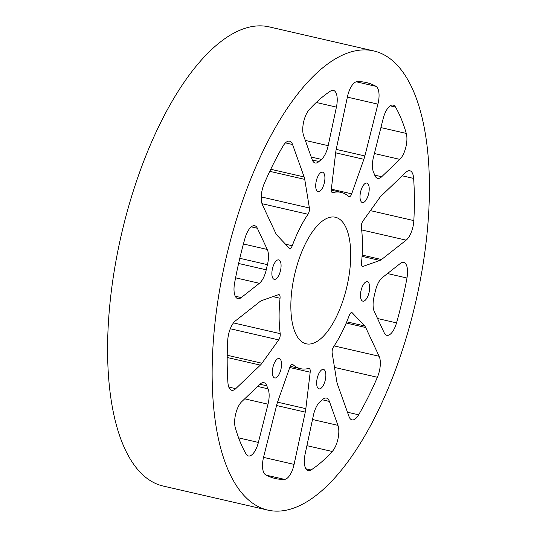 <?xml version="1.0" encoding="UTF-8"?>
<svg xmlns="http://www.w3.org/2000/svg" width="537" height="537" viewBox="0 0 537 537"><rect width="100%" height="100%" fill="white"/><g stroke="black" fill="none" stroke-linecap="round" stroke-linejoin="round"><path stroke-width="0.81" d="M346.828 286.933A64.937 26.823 103 0 0 335.33 217.237A64.937 26.823 103 0 0 294.732 274.112A64.937 26.823 103 0 0 306.231 343.808A64.937 26.823 103 0 0 346.828 286.933M373.584 50.894L269.024 26.85A235.622 97.325 103 0 0 121.704 233.212A235.622 97.325 103 0 0 163.416 486.106L267.976 510.15A235.622 97.325 -77 0 1 226.265 257.257A235.622 97.325 -77 0 1 373.584 50.894A235.622 97.325 -77 0 1 415.296 303.788A235.622 97.325 -77 0 1 267.976 510.15M280.482 270.601A9.981 4.121 103 0 0 278.716 259.888A9.981 4.121 103 0 0 272.474 268.628A9.981 4.121 103 0 0 274.239 279.347A9.981 4.121 103 0 0 280.482 270.601M324.314 182.895A9.981 4.121 103 0 0 322.542 172.182A9.981 4.121 103 0 0 316.3 180.922A9.981 4.121 103 0 0 318.072 191.642A9.981 4.121 103 0 0 324.314 182.895M368.617 193.803A9.981 4.121 103 0 0 366.852 183.083A9.981 4.121 103 0 0 360.609 191.83A9.981 4.121 103 0 0 362.374 202.543A9.981 4.121 103 0 0 368.617 193.803M369.087 292.417A9.981 4.121 103 0 0 367.321 281.697A9.981 4.121 103 0 0 361.079 290.443A9.981 4.121 103 0 0 362.844 301.156A9.981 4.121 103 0 0 369.087 292.417M325.261 380.122A9.981 4.121 103 0 0 323.489 369.402A9.981 4.121 103 0 0 317.246 378.149A9.981 4.121 103 0 0 319.018 388.862A9.981 4.121 103 0 0 325.261 380.122M280.952 369.214A9.981 4.121 103 0 0 279.186 358.501A9.981 4.121 103 0 0 272.944 367.241A9.981 4.121 103 0 0 274.709 377.961A9.981 4.121 103 0 0 280.952 369.214M321.428 159.388A16.231 6.706 103 0 0 328.013 146.373A16.231 6.706 103 0 0 328.167 145.681L336.417 107.111A16.231 6.706 103 0 0 333.39 90.377A16.231 6.706 103 0 0 330.53 91.062A203.154 83.913 103 0 0 309.305 109.555A16.231 6.706 103 0 0 303.62 135.686L312.165 159.623A16.231 6.706 103 0 0 315.132 162.973A16.231 6.706 103 0 0 318.985 161.516A134.505 55.559 -77 0 1 321.428 159.388L311.245 157.046M399.837 159.375A16.231 6.706 103 0 0 405.952 146.782A16.231 6.706 103 0 0 406.274 133.424A203.154 83.913 103 0 0 395.494 107.051A16.231 6.706 103 0 0 393.158 105.091A16.231 6.706 103 0 0 383.176 118.623L373.551 156.851A16.231 6.706 103 0 0 373.53 172.209A134.505 55.559 -77 0 1 374.772 175.25A16.231 6.706 103 0 0 377.645 178.365A16.231 6.706 103 0 0 381.679 176.74L399.837 159.375L374.39 153.522M259.398 283.301A16.231 6.706 103 0 0 266.164 270.138A16.231 6.706 103 0 0 266.238 269.822A134.505 55.559 -77 0 1 267.439 264.66A16.231 6.706 103 0 0 267.513 264.352A16.231 6.706 103 0 0 267.272 249.463L257.357 228.259A16.231 6.706 103 0 0 254.726 225.721A16.231 6.706 103 0 0 245.033 238.16A203.154 83.913 103 0 0 234.595 283.026A16.231 6.706 103 0 0 237.844 298.646A16.231 6.706 103 0 0 241.227 297.592L259.398 283.301L235.582 277.824M292.826 364.516A4.638 1.913 -77 0 0 292.437 364.301A4.638 1.913 -77 0 0 289.873 367.207L277.696 401.736A16.231 6.706 -77 0 0 276.689 405.086L263.64 456.9A16.231 6.706 103 0 0 265.573 474.708A203.154 83.913 103 0 0 275.253 478.507A203.154 83.913 103 0 0 284.523 479.373A16.231 6.706 103 0 0 293.934 465.089A16.231 6.706 103 0 0 294.088 464.398L305.264 412.121A16.231 6.706 -77 0 0 305.842 408.664L310.185 372.208A4.638 1.913 -77 0 0 309.151 368.416A4.638 1.913 -77 0 0 308.735 368.429A90.444 37.362 -77 0 1 300.512 368.664A90.444 37.362 -77 0 1 292.826 364.516L291.987 364.321M268.01 404.193A16.231 6.706 103 0 0 268.178 403.509A16.231 6.706 103 0 0 268.03 388.835A134.505 55.559 -77 0 1 266.788 385.794A16.231 6.706 103 0 0 263.915 382.68A16.231 6.706 103 0 0 259.881 384.304L241.724 401.669A16.231 6.706 103 0 0 235.287 427.62A203.154 83.913 103 0 0 246.074 453.993A16.231 6.706 103 0 0 248.403 455.953A16.231 6.706 103 0 0 258.384 442.421L268.01 404.193L244.691 398.83M377.92 104.144A16.231 6.706 103 0 0 378.088 103.453A16.231 6.706 103 0 0 375.987 86.336A203.154 83.913 103 0 0 366.308 82.537A203.154 83.913 103 0 0 357.038 81.671A16.231 6.706 103 0 0 347.473 96.647L336.296 148.924A16.231 6.706 -77 0 0 335.719 152.38L331.376 188.836A4.638 1.913 -77 0 0 332.41 192.629A4.638 1.913 -77 0 0 332.833 192.615A90.444 37.362 -77 0 1 341.049 192.38A90.444 37.362 -77 0 1 348.735 196.529A4.638 1.913 -77 0 0 349.124 196.743A4.638 1.913 -77 0 0 351.695 193.837L363.864 159.308A16.231 6.706 -77 0 0 364.871 155.958L377.92 104.144L347.372 97.116M406.147 240.16A16.231 6.706 103 0 0 412.919 226.997A16.231 6.706 103 0 0 413.839 220.606A203.154 83.913 103 0 0 413.638 178.425A16.231 6.706 103 0 0 409.859 170.759A16.231 6.706 103 0 0 405.824 172.384L381.216 195.924A16.231 6.706 -77 0 0 379.605 197.804L362.858 221.15A4.638 1.913 -77 0 0 361.354 227.393A90.444 37.362 -77 0 1 361.522 262.794A4.638 1.913 -77 0 0 362.569 266.406A4.638 1.913 -77 0 0 363.079 266.365L379.907 260.452A16.231 6.706 -77 0 0 381.518 259.532L406.147 240.16L361.663 229.93M396.528 322.885A203.154 83.913 103 0 0 402.273 300.579A203.154 83.913 103 0 0 406.965 278.018A16.231 6.706 103 0 0 403.717 262.398A16.231 6.706 103 0 0 400.334 263.452L382.163 277.743A16.231 6.706 103 0 0 375.329 291.222A134.505 55.559 -77 0 1 374.739 293.806A134.505 55.559 -77 0 1 374.128 296.384A16.231 6.706 103 0 0 374.296 311.581L384.203 332.786A16.231 6.706 103 0 0 386.835 335.323A16.231 6.706 103 0 0 396.528 322.885L377.538 318.515M377.383 377.276A16.231 6.706 103 0 0 379.37 371.148A16.231 6.706 103 0 0 379.129 356.259L365.697 327.516A16.231 6.706 -77 0 0 364.663 325.946L352.265 312.836A4.638 1.913 -77 0 0 351.802 312.561A4.638 1.913 -77 0 0 349.305 315.3A90.444 37.362 -77 0 1 333.571 346.781A4.638 1.913 -77 0 0 332.168 353.051L336.82 381.666A16.231 6.706 -77 0 0 337.424 384.096L349.01 416.537A16.231 6.706 103 0 0 351.97 419.887A16.231 6.706 103 0 0 358.635 414.799A203.154 83.913 103 0 0 377.383 377.276L334.504 367.415M332.255 451.489A16.231 6.706 103 0 0 337.854 439.434A16.231 6.706 103 0 0 337.941 425.358L329.396 401.421A16.231 6.706 103 0 0 326.436 398.071A16.231 6.706 103 0 0 322.576 399.528A134.505 55.559 -77 0 1 320.133 401.656A16.231 6.706 103 0 0 313.393 415.363L305.144 453.933A16.231 6.706 103 0 0 308.178 470.667A16.231 6.706 103 0 0 311.037 469.982A203.154 83.913 103 0 0 332.255 451.489L306.916 445.663M285.462 142.876L292.551 144.507L304.137 176.948A16.231 6.706 -77 0 1 304.741 179.378L309.393 207.994A4.638 1.913 -77 0 1 309.198 211.323A4.638 1.913 -77 0 1 307.99 214.263L262.002 203.684M233.474 322.905L280.207 333.652A4.638 1.913 -77 0 1 279.992 336.833A4.638 1.913 -77 0 1 278.703 339.894L261.955 363.24A16.231 6.706 -77 0 1 260.351 365.12L235.736 388.66L228.782 387.056M285.496 244.187L292.256 245.745A90.444 37.362 -77 0 1 307.99 214.263M292.256 245.745A4.638 1.913 -77 0 1 289.758 248.483A4.638 1.913 -77 0 1 289.302 248.208L276.897 235.099A16.231 6.706 -77 0 1 275.864 233.528L262.432 204.785A16.231 6.706 103 0 1 264.177 183.768A203.154 83.913 103 0 1 282.925 146.245A16.231 6.706 103 0 1 289.591 141.157A16.231 6.706 103 0 1 292.551 144.507M235.736 388.66A16.231 6.706 103 0 1 231.702 390.285A16.231 6.706 103 0 1 227.923 382.619A203.154 83.913 103 0 1 227.722 340.438A16.231 6.706 103 0 1 235.414 320.884L260.042 301.512A16.231 6.706 -77 0 1 261.653 300.592L278.481 294.679A4.638 1.913 -77 0 1 278.992 294.638A4.638 1.913 -77 0 1 280.039 298.25L272.95 296.619M280.207 333.652A90.444 37.362 -77 0 1 280.039 298.25M267.439 264.66L239.797 258.304M284.523 479.373L266.533 475.238M230.286 328.758L278.703 339.894M336.417 107.111L316.246 102.473M328.167 145.681L305.311 140.419M312.299 159.979L318.985 161.516M304.137 176.948L270.755 169.276M309.393 207.994L261.237 196.918M269.769 171.337L304.741 179.378M381.679 176.74L374.725 175.136M395.494 107.051L390.204 105.836M406.274 133.424L380.914 127.591M238.603 263.472L266.238 269.822M241.227 297.592L235.266 296.216M257.357 228.259L251.249 226.856M267.272 249.463L243.429 243.979M289.765 367.516L310.185 372.208M305.842 408.664L277.548 402.159M276.575 405.522L305.264 412.121M294.088 464.398L263.526 457.37M266.788 385.794L259.962 384.23M257.646 386.445L268.03 388.835M258.384 442.421L238.616 437.877M261.955 363.24L227.218 355.252M227.191 357.494L260.351 365.12M364.871 155.958L336.202 149.367M351.695 193.837L331.342 189.158M335.665 152.823L363.864 159.308M332.034 192.434L332.833 192.615M375.987 86.336L356.253 81.792M381.518 259.532L362.146 255.075M363.079 266.365L362.133 266.151M362.066 256.35L379.907 260.452M413.638 178.425L402.247 175.807M413.839 220.606L370.416 210.618M406.965 278.018L387.506 273.548M351.272 312.615L352.265 312.836M364.663 325.946L346.734 321.824M346.217 323.039L365.697 327.516M379.129 356.259L334.148 345.915M358.635 414.799L347.466 412.228M329.396 401.421L322.294 399.783M337.941 425.358L312.507 419.504M311.037 469.982L305.902 468.801M300.512 368.664L290.242 366.308M341.049 192.38L331.316 190.138"/></g></svg>
